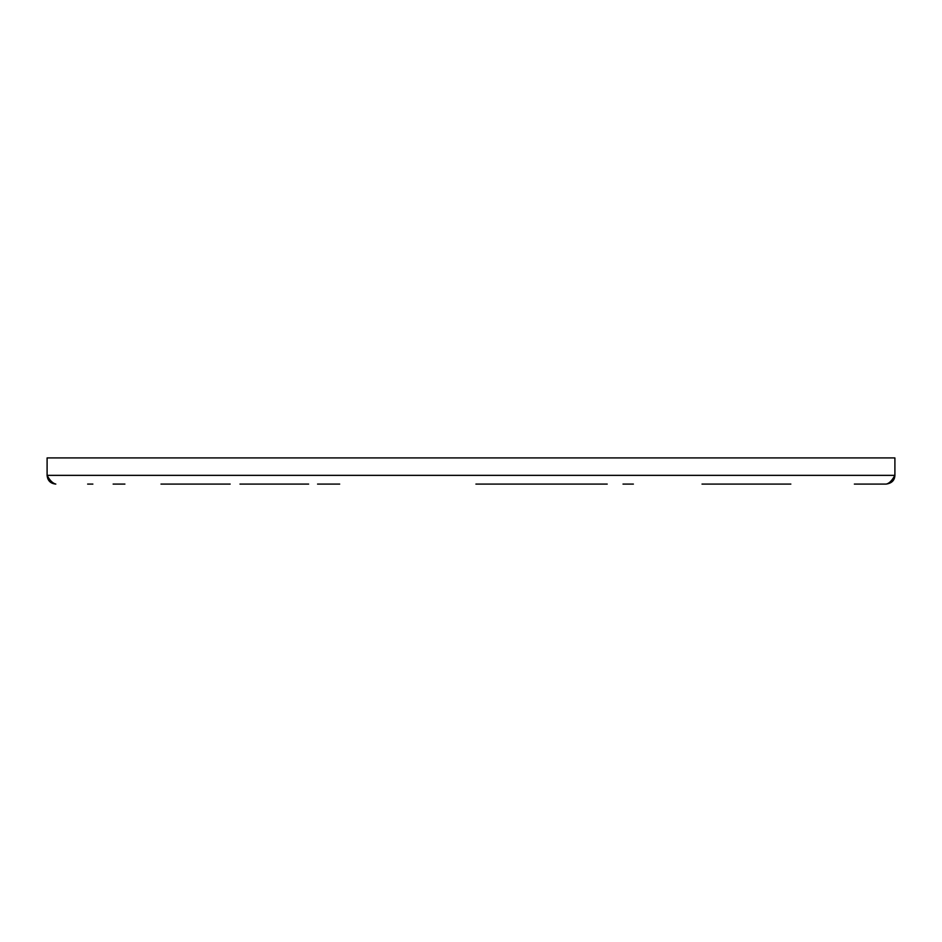 <?xml version="1.0" encoding="UTF-8"?>
<svg xmlns="http://www.w3.org/2000/svg" width="942" height="942" viewBox="0 0 942 942"><rect width="100%" height="100%" fill="white"/><g stroke="black" fill="none" stroke-linecap="round" stroke-linejoin="round"><path stroke-width="1.41" d="M113.134 484.082L124.909 484.082M790.844 484.082L702.014 484.082M623.003 484.082L633.377 484.082M854.359 484.082L886.187 484.082C889.083 483.564 891.992 480.655 894.9 475.357C894.653 480.361 891.744 483.27 886.187 484.082L870.055 484.082M607.213 484.082L602.303 484.082L607.213 484.082M339.697 484.082L317.56 484.082M47.1 475.357C49.761 480.385 52.658 483.281 55.813 484.082C50.527 483.564 47.618 480.655 47.1 475.357L47.1 457.918L894.9 457.918L894.9 475.357L47.1 475.357M87.641 484.082L92.869 484.082L87.641 484.082M160.988 484.082L230.166 484.082L160.988 484.082M239.986 484.082L308.623 484.082L239.986 484.082M475.91 484.082L602.303 484.082L475.91 484.082M318.997 484.082L329.865 484.082M711.834 484.082L781.012 484.082"/></g></svg>
